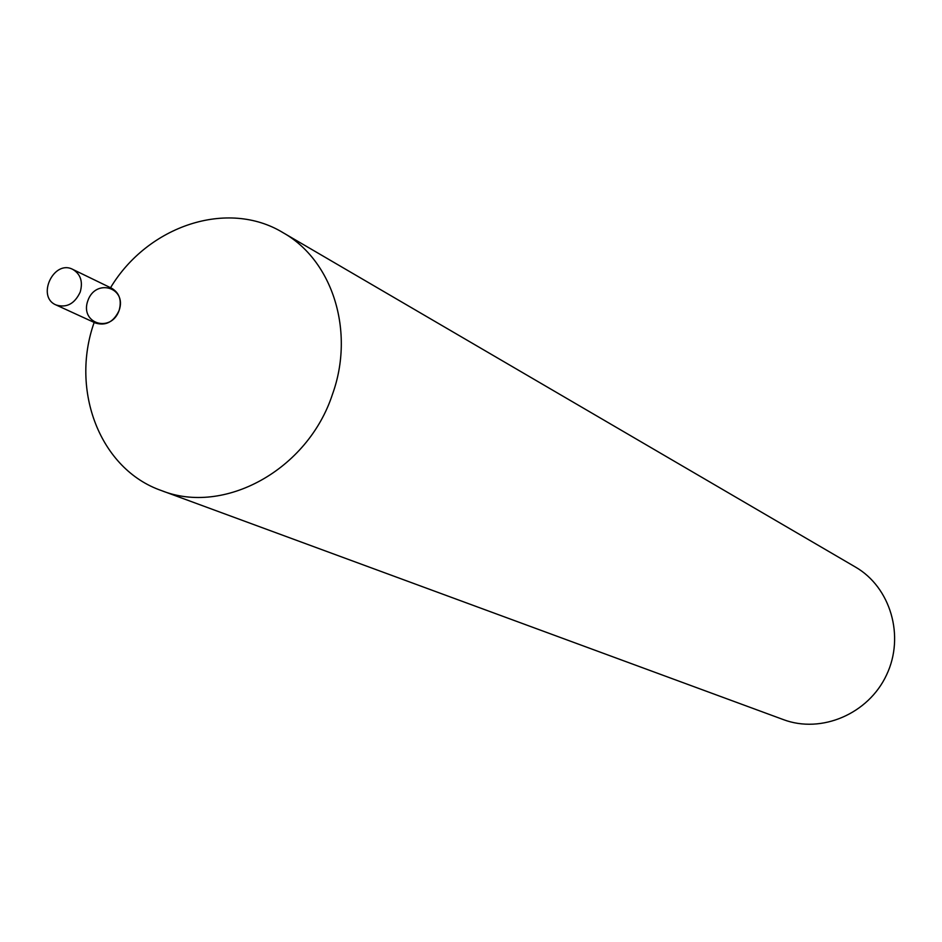 <?xml version="1.0" encoding="UTF-8"?>
<svg xmlns="http://www.w3.org/2000/svg" width="942" height="942" viewBox="0 0 942 942"><rect width="100%" height="100%" fill="white"/><g stroke="black" fill="none" stroke-linecap="round" stroke-linejoin="round"><path stroke-width="1.41" d="M161.329 490.535L783.367 719.606C821.389 733.936 868.418 713.918 886.528 674.99C905.05 636.262 890.59 587.231 855.36 567.002L282.989 232.65C332.667 260.404 355.193 331.725 332.396 394.51C307.751 469.87 223.996 515.757 161.329 490.535C100.193 469.293 69.944 390.753 94.165 322.435M110.544 287.71C147.859 225.574 227.717 198.974 282.989 232.65M72.817 269.412L111.792 288.323C119.469 292.974 121.907 300.357 119.116 310.46C111.121 333.492 79.552 323.506 87.83 300.733C95.707 277.843 127.347 287.522 119.116 310.46C113.699 321.964 105.81 326.144 95.425 323.012L56.049 304.961C36.067 296.801 53.812 259.18 72.817 269.412C80.623 274.146 83.096 281.693 80.211 292.055C74.665 303.83 66.611 308.14 56.049 304.961"/></g></svg>
